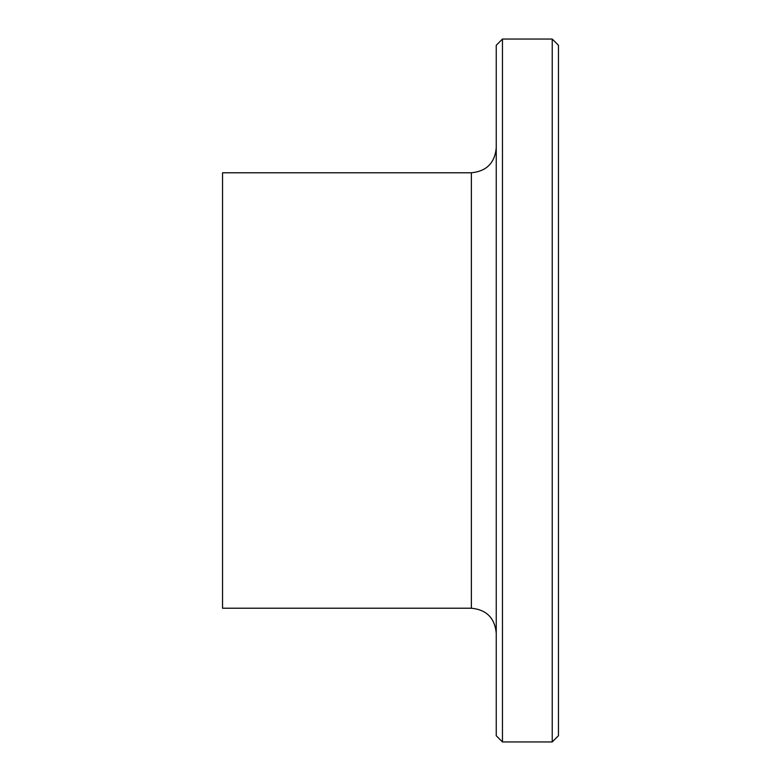 <?xml version="1.0" encoding="UTF-8"?>
<svg xmlns="http://www.w3.org/2000/svg" width="781" height="781" viewBox="0 0 781 781"><rect width="100%" height="100%" fill="white"/><g stroke="black" fill="none" stroke-linecap="round" stroke-linejoin="round"><path stroke-width="1.17" d="M502.466 39.05L496.247 45.269L496.247 735.731L502.466 741.95L502.466 39.05L552.226 39.05L552.226 741.95L502.466 741.95M471.363 608.214L471.363 172.786L222.546 172.786L222.546 608.214L471.363 608.214C486.475 609.697 494.763 617.986 496.247 633.098M552.226 39.05L558.454 45.269L558.454 735.731L552.226 741.95M471.363 172.786C486.475 171.303 494.763 163.014 496.247 147.902"/></g></svg>
